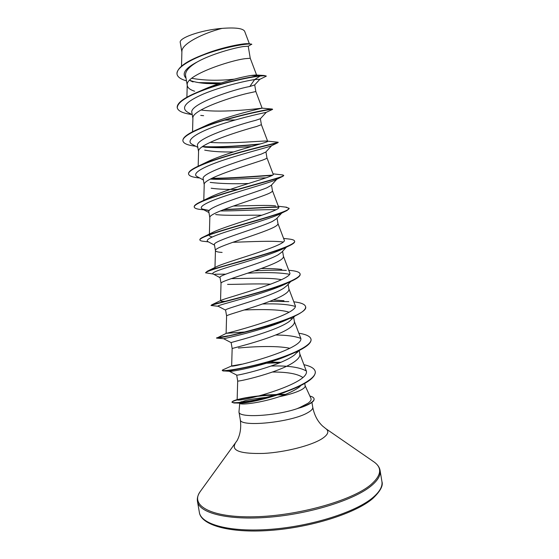 <?xml version="1.0" encoding="UTF-8"?>
<svg xmlns="http://www.w3.org/2000/svg" width="559" height="559" viewBox="0 0 559 559"><rect width="100%" height="100%" fill="white"/><g stroke="black" fill="none" stroke-linecap="round" stroke-linejoin="round"><path stroke-width="0.84" d="M239.727 403.374L238.972 411.955C238.337 418.237 276.579 416.092 298.359 408.245L307.897 403.319C310.531 401.425 311.545 399.783 310.951 398.399L305.137 385.703M298.01 408.203C302.782 406.735 306.57 405.24 309.386 403.71C312.726 401.865 314.284 400.223 314.067 398.791C313.837 397.603 312.439 396.687 309.875 396.045M240.391 402.375L245.45 400.586C250.565 399.315 257.475 398.253 266.182 397.414M300.155 386.451C295.438 390.084 288.479 393.501 279.269 396.715C288.682 394.752 295.844 392.551 300.77 390.105C303.879 388.498 305.34 387.087 305.165 385.871L304.753 383.411M279.269 396.715C261.116 402.78 241.788 405.086 240.042 403.535L238.896 402.801M239.755 403.123L239.993 402.704M298.359 408.245L301.406 407.392C310.084 404.29 314.319 401.516 314.109 399.056L314.067 398.791M256.595 75.039L250.243 58.248L248.224 46.194L243.109 46.586C233.935 47.962 211.302 54.076 197.502 61.804C189.061 66.752 185.078 71.286 185.546 75.416L187.286 85.604C187.775 87.966 190.235 89.838 194.651 91.222M190.486 80.803L193.072 81.956M250.243 58.248L245.135 58.681C230.042 60.463 185.742 75.172 187.23 84.821L187.286 85.604M249.81 86.498L254.638 79.567L259.844 79.301L254.708 84.926L249.81 86.498C234.27 89.216 188.355 104.281 191.926 112.799L192.904 118.522M254.715 84.912L255.826 91.529L250.837 92.647C235.877 95.498 191.381 109.781 192.911 118.201L192.548 131.763M197.823 147.366L192.555 144.522C184.051 140.602 197.613 132.008 220.945 124.364C244.22 116.684 266.957 112.219 266.217 112.359L260.368 118.739L255.491 120.381C240.174 124.189 194.218 138.667 197.579 145.927L198.564 151.699M261.381 124.692L256.525 126.509C241.698 130.436 196.999 144.271 198.571 151.454L198.172 166.163M271.632 145.689L265.846 152.02L261.165 154.151C246.03 159.07 200.087 172.927 203.217 178.95L204.21 184.77M209.199 197.648L210.925 196.796C229.574 188.006 276.23 176.197 273.19 174.275L266.929 157.778C266.992 158.274 265.406 159.105 262.192 160.265C247.497 165.268 202.603 178.649 204.217 184.596L203.79 200.297M276.789 179.271L271.248 185.343L266.818 187.831C251.927 193.819 205.908 207.096 208.835 211.882L209.835 217.737M271.506 185.064L272.457 190.752C272.554 191.499 271.017 192.555 267.838 193.924C253.283 200.003 208.186 212.902 209.835 217.612L209.849 217.835M281.708 213.091L276.572 218.716L272.45 221.399C257.741 228.477 211.721 241.16 214.439 244.709L215.439 250.593M277.054 218.185L277.97 223.635C278.109 224.62 276.607 225.899 273.47 227.478C259.055 234.64 213.748 247.043 215.446 250.516L214.977 267.481M215.453 250.656C215.697 251.585 217.919 252.179 222.112 252.423M286.383 247.148L281.813 252.137L278.068 254.876C263.562 263.023 217.535 275.105 220.022 277.446L221.029 283.336M282.602 251.27L283.462 256.413C283.644 257.636 282.183 259.145 279.088 260.927C264.805 269.179 219.289 281.072 221.029 283.301L220.546 300.609M290.785 281.47L286.977 285.593L283.672 288.241C269.382 297.451 223.3 308.966 225.591 310.084L226.605 315.989C224.816 314.976 270.542 303.621 284.685 294.279C287.745 292.287 289.164 290.561 288.94 289.094L288.144 284.328M294.935 316.01L289.255 321.509C275.147 331.794 229.085 342.702 231.147 342.632L232.153 348.516C230.322 348.774 276.258 337.964 290.268 327.532C293.286 325.338 294.663 323.388 294.404 321.684L293.559 316.646M298.303 350.933L294.824 354.679C280.946 365.998 234.822 376.354 236.688 375.075L237.687 380.945C235.856 382.44 281.974 372.196 295.83 360.681C298.813 358.284 300.148 356.118 299.855 354.175L299.233 350.472M223.684 120.143L235.318 119.947M208.437 125.104L209.101 125.181M204.685 150.126C212.245 151.58 221.881 152.174 233.599 151.929M210.184 182.388C220.567 183.666 233.341 184.037 248.489 183.499M211.176 188.222C217.982 189.18 226.744 189.571 237.47 189.396M215.662 214.551C226.109 215.893 247.525 214.998 261.94 215.222M231.251 278.627C245.492 278.473 270.249 277.376 281.491 279.696M227.562 284.384C237.135 284.496 256.434 283.434 270.787 284.189M244.199 309.993C259.607 309.323 280.401 309.141 288.975 312.222M290.268 318.134L292.133 319.007M238.4 348.033C249.817 346.859 275.804 345.203 289.869 348.306M272.554 372.028C287.368 371.994 297.423 373.789 302.726 377.423M177.014 74.061L176.986 73.921C177.105 67.674 186.168 61.155 204.175 54.363L205.838 53.685C222.51 47.256 241.963 43.546 247.448 43.644L251.718 44.154L248.238 46.278M181.885 52.029L180.264 42.547C178.489 37.97 201.387 29.934 221.993 28.39C235.339 27.363 242.886 28.32 244.639 31.262L249.349 43.714M221.993 28.39C203.406 33.121 181.416 43.805 181.899 51.519L181.514 66.095M218.352 83.885L206.355 83.501C199.311 82.984 193.728 81.894 189.606 80.237M186.014 78.141C181.514 73.592 185.343 68.149 197.502 61.804M192.254 114.714L187.74 112.289C180.431 107.81 185.714 101.696 203.581 93.933C220.707 86.764 244.353 81.076 254.638 79.567L260.103 76.038C264.155 75.661 266.224 75.696 266.308 76.157L259.823 79.322M254.659 79.553L250.39 80.293M220.267 83.256L202.791 83.172M186.475 80.838C180.774 79.266 177.622 77.051 177.035 74.2C175.61 67.492 193.107 57.738 213.845 51.365C234.612 44.937 251.864 43.043 251.767 44.434M202.442 90.076L205.726 88.629C221.105 82.061 241.963 76.918 250.998 75.472L260.054 75.758C248.154 76.932 219.009 83.396 198.948 91.585C184.128 97.636 176.882 102.954 177.203 107.531L177.252 107.81C177.448 102.087 187.761 95.631 208.193 88.448C227.366 81.852 249.677 77.156 260.103 76.038L264.288 75.493L266.308 76.157M221.21 82.956L198.599 82.599M204.175 54.363C222.636 47.438 243.291 43.637 249.3 43.714M250.998 75.472L255.798 74.983L264.288 75.493M234.277 79.161C218.464 80.845 204.28 80.559 191.723 78.295M285.516 394.354L278.829 394.437M277.683 394.465L262.122 395.185M303.921 364.692C310.804 366.194 314.577 368.479 315.248 371.56C316.708 378.296 297.535 388.449 274.413 395.15C251.27 401.914 231.845 403.857 231.922 402.082L233.131 401.055L237.156 399.524C235.108 403.787 313.69 383.334 305.969 370.079L299.799 353.847M280.925 362.288L270.074 362.12M241.614 364.202L231.657 365.942C229.686 368.444 307.422 348.571 300.469 337.496L294.362 321.432M245.038 331.969L226.402 333.29C229.882 332.759 301.259 313.844 295.054 305.088L288.912 288.912M283.979 300.742L273.274 299.938M226.458 301.273C222.559 301.427 220.581 301.28 220.546 300.84L221.727 300.029C230.189 296.752 295.061 279.234 289.625 272.561L283.441 256.281M281.715 269.417C276.321 268.732 269.508 268.425 261.284 268.516M215.187 268.523L214.956 268.11M216.606 266.678L217.598 266.182C230.203 260.585 288.814 244.779 284.168 239.923L277.956 223.544M212.301 236.932C210.331 236.562 209.346 236.003 209.352 235.262L209.471 234.85M212.693 232.418L213.999 231.761C229.959 224.327 282.526 210.45 278.682 207.158L272.45 190.703M275.629 205.915C268.76 204.846 250.097 205.789 233.334 206.033M206.313 162.313L208.444 161.278C229.001 151.692 269.927 142.021 267.663 141.28L261.388 124.699L260.382 118.725M267.3 141.106C264.176 140.477 231.524 144.033 210.065 142.377M199.395 128.912L201.492 127.738M204.035 126.453L206.655 125.223C228.296 115.454 263.478 107.929 262.115 108.16L262.115 108.16C262.94 108.006 223.607 113.33 200.995 109.99M204.594 147.185C219.463 148.114 235.108 147.89 251.529 146.507M277.83 142.72L271.541 145.731C269.606 146.968 247.099 152.376 225.354 159.49C203.539 166.596 190.64 173.66 197.481 176.791L203.392 179.991M210.359 179.09C226.318 180.082 251.962 178.293 266.196 177.804M282.204 176.637L276.167 179.579C271.597 182.094 249.587 188.103 229.483 194.574C209.311 201.051 197.243 206.718 202.498 209.101L209.318 210.505M220.302 210.939C238.148 211.023 264.03 209.213 275.86 209.793M285.782 211.106L280.15 213.859C273.4 217.43 252.2 223.698 233.669 229.497C213.776 235.535 205.097 239.518 207.634 241.446L214.516 245.149M232.782 242.299C250.928 241.698 273.491 240.545 283.113 242.019M286.725 246.603L285.607 247.371M283.588 238.4L289.814 239.133C292.825 239.545 294.432 240.223 294.635 241.174L294.684 241.446C294.838 242.431 293.391 243.689 290.359 245.24L283.497 248.552C275.014 252.927 254.876 259.152 237.875 264.253C219.736 269.473 211.4 272.666 212.867 273.826L220.064 277.683M214.873 274.21L225.703 274.176M247.637 273.197C265.958 272.191 279.87 272.547 289.359 274.252M290.442 281.624L286.194 283.637C265.441 293.992 212.776 306.032 218.206 306.248L225.612 310.175M262.611 303.984C277.194 303.523 288.039 304.32 295.138 306.381M292.49 316.841L289.639 318.371M293.81 301.811C301.056 302.657 304.976 304.264 305.563 306.625L305.612 306.898C305.934 309.448 302.153 312.593 294.279 316.324L288.164 319.098C265.735 329.915 220.791 339.383 223.656 338.719L231.153 342.639M275.65 335.002C286.844 335.107 295.173 336.232 300.651 338.384M289.289 354.923C266.86 365.188 230.266 372.28 229.337 371.274L229.218 371.225C229.064 370.862 232.097 370.135 238.316 369.045M271.22 366.033C287.71 365.537 299.365 367.158 306.185 370.896M293.873 388.358L288.353 390.832C268.25 399.287 242.739 403.864 239.538 403.137L238.966 402.99M239.308 402.487L241.907 401.6M177.252 107.81C178.097 111.08 182.975 113.316 191.884 114.518M251.27 112.946L254.366 112.555M266.196 112.359L272.624 109.368C272.932 108.816 251.725 112.387 226.807 119.528C201.89 126.641 181.633 135.725 182.933 141.001C183.611 143.586 187.873 145.333 195.734 146.234M202.26 146.793C218.765 147.737 242.697 145.969 259.083 144.327M277.76 142.196L278.137 142.573C277.732 143.118 256.399 147.681 231.859 154.759C207.305 161.81 187.496 169.831 188.607 174.101C189.117 176.057 192.778 177.35 199.584 177.972L199.675 177.986M211.491 178.489C230.622 178.635 257.308 176.33 272.065 175.414M283.609 175.477L283.029 176.239C279.521 178.244 257.489 183.869 234.368 190.605C211.232 197.334 193.421 203.909 194.252 207.096C194.553 208.332 196.957 209.157 201.471 209.576L203.923 209.863M223.188 209.772C242.082 209.143 265.651 207.291 278.689 207.179M285.432 207.103L289.143 208.297L287.095 210.47C280.891 213.762 258.628 220.05 236.967 226.304C215.278 232.558 199.29 237.799 199.891 239.993C200.045 240.677 201.443 241.132 204.098 241.362L208.437 241.879M290.359 245.24C281.841 249.593 259.76 256.183 239.615 261.829C217.961 267.663 206.592 271.318 205.509 272.799L213.224 274.022M254.624 270.849C266.853 270.151 277.425 269.997 286.348 270.388M288.744 270.256L292.133 270.64C297.088 271.269 299.743 272.373 300.106 273.945L300.155 274.217C300.393 275.88 297.94 277.984 292.783 280.527C270.94 291.414 207.955 305.368 211.106 305.5L218.283 306.29M269.704 301.364L288.835 301.608M294.279 316.324C269.2 328.294 214.167 339.383 216.696 338.111L223.649 338.705M298.841 333.22C306.276 334.387 310.329 336.385 311.007 339.208L311.056 339.474C311.426 343.184 305.969 347.565 294.684 352.624C269.731 363.867 226.157 372.133 222.824 370.869L222.321 370.47M259.69 363.986L261.346 363.846M315.269 371.693L315.29 371.826C315.528 377.073 307.995 382.845 292.692 389.148C270.151 398.399 239.783 403.794 233.725 402.948L231.922 402.082M231.978 402.207C232.705 400.181 252.388 395.779 274.853 395.024M277.425 394.913L284.65 394.71M254.038 112.331L257.818 111.821M272.624 109.368L272.254 109.047C270.151 108.523 223.817 117.935 198.368 129.038C187.712 133.664 182.555 137.556 182.891 140.728L182.919 140.861M202.603 146.549C219.589 147.478 244.199 145.585 260.473 143.915M278.116 142.259C280.953 142.182 223.914 154.55 199.151 165.723C191.814 169.021 188.278 171.718 188.558 173.821L188.607 174.101M212.008 178.23C231.342 178.335 258.055 176.001 272.561 175.121M282.009 174.862L283.637 175.33C287.102 176.819 222.237 191.94 200.988 201.645C196.279 203.797 194.015 205.523 194.211 206.823L194.252 207.096M223.921 209.485C242.634 208.835 265.658 207.04 278.543 206.921M289.143 208.297C289.646 210.268 275.056 215.005 254.541 220.917C234.067 226.828 211.861 233.117 203.714 236.827C201.016 238.05 199.731 239.014 199.843 239.72L199.884 239.853M294.635 241.174C295.355 244.066 279.095 250.055 257.154 256.483C235.248 262.912 212.993 268.725 207.242 271.262L205.509 272.799M300.106 273.945C301.07 277.851 283.015 285.181 259.704 291.987C236.408 298.799 214.523 303.768 211.547 304.934L211.323 305.326M305.563 306.625C310.776 317.428 214.006 340.263 216.647 337.839L227.862 335.875M311.007 339.208C312.39 345.134 292.434 354.776 267.782 361.771C243.137 368.814 222.049 371.637 222.216 370.351L223.425 369.597M266.489 363.231L279.786 362.763M233.131 401.055C238.141 398.707 255.68 395.381 275.873 394.717M373.084 497.412C356.356 511.862 312.215 526.117 271.136 529.289C229.994 532.531 201.023 524.482 199.36 512.337C200.849 524.796 228.764 533.426 269.997 530.421C311.111 527.521 355.755 513.239 372.713 498.565C380.358 491.27 383.418 485.568 381.902 481.46C382.726 486.33 379.785 491.647 373.084 497.412M373.489 461.58L374.244 462.104C377.611 464.55 379.561 467.352 380.099 470.517C380.889 475.185 377.912 480.314 371.183 485.904C354.364 499.9 310.154 513.896 269.075 517.215C227.939 520.611 199.046 513.064 197.467 501.402L199.36 512.337M325.59 428.508L374.244 462.104C382.482 468.086 381.28 475.681 370.624 484.877C351.918 500.591 298.157 515.838 254.59 516.782C210.904 517.858 189.808 505.546 200.234 491.536L200.772 490.795M311.936 402.403L312.761 407.329C314.34 415.169 317.624 421.423 322.627 426.091L325.918 428.732C329.398 431.373 328.098 434.706 322.005 438.724C311.384 445.558 285.293 452.245 263.904 453.412C241.271 454.006 231.601 450.91 234.892 444.125L235.129 443.804M312.761 407.329C312.991 408.86 311.405 410.592 308.002 412.535C292.098 422.345 239.259 427.635 240.279 419.585C241.369 427.509 240.321 434.497 237.128 440.548L200.234 491.536C197.851 494.953 196.936 498.244 197.467 501.402M238.972 411.955L240.279 419.585M265.944 151.908L266.929 157.778M206.355 83.501L203.378 83.235M237.156 399.524L237.687 380.945M222.643 369.946L231.657 365.935L232.153 348.509M226.109 333.43L226.598 315.961M209.387 234.053L209.835 217.612M272.254 109.047L262.115 108.16L255.826 91.529M186.902 97.231L187.23 84.821M203.609 115.685L200.73 115.406M208.542 210.429L206.879 210.226M229.337 371.274L223.747 370.924M288.353 390.832L292.692 389.148M239.538 403.137L235.325 402.99M202.498 209.101L208.954 212.588M298.974 350.605L297.06 352.631M229.218 371.225L236.688 375.075M226.402 333.29L216.696 338.111M221.727 300.029L211.547 304.934M217.598 266.182L207.242 271.262M213.999 231.761L203.714 236.827M278.347 206.257L286.732 207.249M210.925 196.796L200.988 201.645M273.016 173.835L282.854 174.96M208.444 161.278L199.151 165.723M267.614 141.141L278.082 142.231M206.655 125.223L198.368 129.038M205.726 88.629L198.948 91.585M380.099 470.517L381.902 481.46"/></g></svg>

